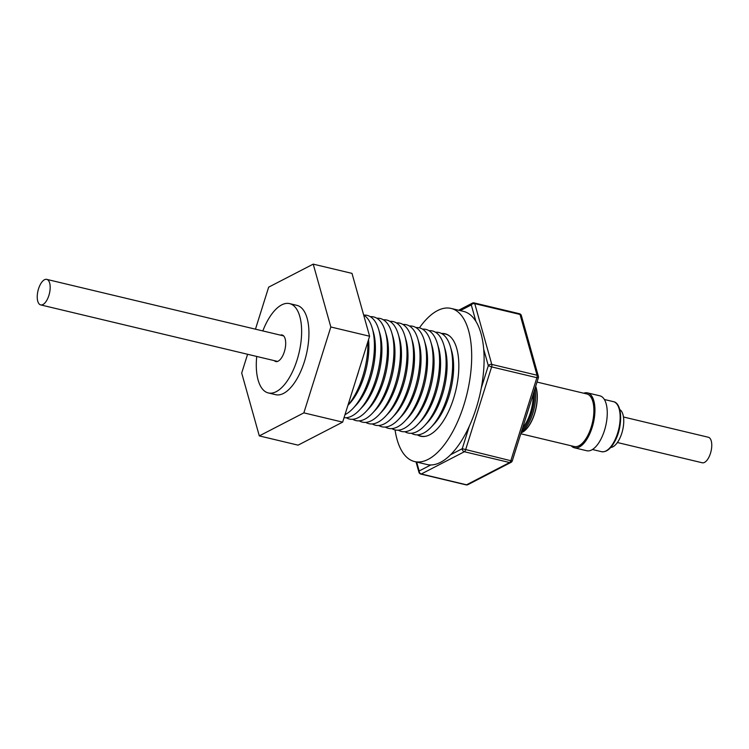 <?xml version="1.0" encoding="UTF-8"?>
<svg xmlns="http://www.w3.org/2000/svg" width="749" height="749" viewBox="0 0 749 749"><rect width="100%" height="100%" fill="white"/><g stroke="black" fill="none" stroke-linecap="round" stroke-linejoin="round"><path stroke-width="1.12" d="M623.477 416.996L708.329 437.247A13.117 5.88 103.4 0 1 711.55 448.445A13.117 5.88 103.4 0 1 702.244 462.77L617.382 442.519M449.943 336.329A52.477 23.519 -76.6 0 0 442.032 333.792M411.407 433.278A52.477 23.519 -76.6 0 0 423.597 433.109A52.477 23.519 -76.6 0 0 431.181 427.145L434.055 424.103A47.88 21.459 -76.6 0 0 451.581 350.654L450.392 346.637A52.477 23.519 -76.6 0 0 435.515 332.238M431.181 427.145A52.477 23.519 -76.6 0 0 450.392 346.637M404.891 431.724A52.477 23.519 -76.6 0 0 417.081 431.555A52.477 23.519 -76.6 0 0 424.664 425.582L427.529 422.539A47.88 21.459 -76.6 0 0 445.056 349.09L443.876 345.083A52.477 23.519 -76.6 0 0 428.999 330.683M424.664 425.582A52.477 23.519 -76.6 0 0 443.876 345.083M398.365 430.16A52.477 23.519 -76.6 0 0 410.564 430.001A52.477 23.519 -76.6 0 0 418.148 424.028L421.013 420.985A47.88 21.459 -76.6 0 0 438.539 347.536L437.36 343.529A52.477 23.519 -76.6 0 0 422.483 329.129M418.148 424.028A52.477 23.519 -76.6 0 0 437.36 343.529M391.849 428.606A52.477 23.519 -76.6 0 0 404.048 428.447A52.477 23.519 -76.6 0 0 411.632 422.473L414.497 419.431A47.88 21.459 -76.6 0 0 432.023 345.982L430.834 341.975A52.477 23.519 -76.6 0 0 415.967 327.566M411.632 422.473A52.477 23.519 -76.6 0 0 430.834 341.975M385.332 427.052A52.477 23.519 -76.6 0 0 397.532 426.893A52.477 23.519 -76.6 0 0 405.106 420.919L407.98 417.876A47.88 21.459 -76.6 0 0 425.507 344.428L424.318 340.421A52.477 23.519 -76.6 0 0 409.441 326.012M405.106 420.919A52.477 23.519 -76.6 0 0 424.318 340.421M378.816 425.498A52.477 23.519 -76.6 0 0 391.006 425.338A52.477 23.519 -76.6 0 0 398.59 419.365L401.464 416.322A47.88 21.459 -76.6 0 0 418.991 342.873L417.802 338.866A52.477 23.519 -76.6 0 0 402.925 324.457M398.59 419.365A52.477 23.519 -76.6 0 0 417.802 338.866M372.3 423.943A52.477 23.519 -76.6 0 0 384.49 423.784A52.477 23.519 -76.6 0 0 392.073 417.811L394.938 414.768A47.88 21.459 -76.6 0 0 412.465 341.319L411.285 337.312A52.477 23.519 -76.6 0 0 396.408 322.903M392.073 417.811A52.477 23.519 -76.6 0 0 411.285 337.312M365.774 422.389A52.477 23.519 -76.6 0 0 377.973 422.221A52.477 23.519 -76.6 0 0 385.557 416.257L388.422 413.214A47.88 21.459 -76.6 0 0 405.949 339.765L404.769 335.749A52.477 23.519 -76.6 0 0 389.892 321.349M385.557 416.257A52.477 23.519 -76.6 0 0 404.769 335.749M359.258 420.835A52.477 23.519 -76.6 0 0 371.457 420.666A52.477 23.519 -76.6 0 0 379.041 414.693L381.906 411.65A47.88 21.459 -76.6 0 0 399.432 338.211L398.243 334.194A52.477 23.519 -76.6 0 0 383.376 319.795M379.041 414.693A52.477 23.519 -76.6 0 0 398.243 334.194M352.742 419.281A52.477 23.519 -76.6 0 0 364.941 419.112A52.477 23.519 -76.6 0 0 372.515 413.139L375.389 410.096A47.88 21.459 -76.6 0 0 392.916 336.647L391.727 332.64A52.477 23.519 -76.6 0 0 376.85 318.241M372.515 413.139A52.477 23.519 -76.6 0 0 391.727 332.64M346.225 417.717A52.477 23.519 -76.6 0 0 358.415 417.558A52.477 23.519 -76.6 0 0 365.999 411.585L368.873 408.542A47.88 21.459 -76.6 0 0 386.4 335.093L385.211 331.086A52.477 23.519 -76.6 0 0 370.334 316.687M365.999 411.585A52.477 23.519 -76.6 0 0 385.211 331.086M344.044 417.68A52.477 23.519 -76.6 0 0 351.899 416.004A52.477 23.519 -76.6 0 0 359.483 410.031L362.347 406.988A47.88 21.459 -76.6 0 0 379.883 333.539L378.694 329.532A52.477 23.519 -76.6 0 0 363.817 315.123M359.483 410.031A52.477 23.519 -76.6 0 0 378.694 329.532M344.989 414.646A52.477 23.519 -76.6 0 0 345.383 414.45A52.477 23.519 -76.6 0 0 352.966 408.477L355.831 405.434A47.88 21.459 -76.6 0 0 373.358 331.985L372.178 327.978A52.477 23.519 -76.6 0 0 363.668 315.039M352.966 408.477A52.477 23.519 -76.6 0 0 372.178 327.978M347.901 405.378L349.315 403.88A47.88 21.459 -76.6 0 0 368.555 339.578M347.939 405.256A52.477 23.519 -76.6 0 0 367.871 341.769M356.337 378.498A47.88 21.459 -76.6 0 0 358.79 370.708M268.301 392.935L275.604 394.676A45.914 20.579 -76.6 0 0 308.775 338.379A45.914 20.579 -76.6 0 0 296.913 305.358L289.62 303.617A45.914 20.579 103.4 0 1 301.473 336.638A45.914 20.579 103.4 0 1 268.301 392.935A45.914 20.579 103.4 0 1 256.448 359.904A45.914 20.579 103.4 0 1 256.729 356.458M262.824 330.936A45.914 20.579 103.4 0 1 289.62 303.617M280.369 335.121A13.641 6.114 103.4 0 1 282.13 335A13.641 6.114 103.4 0 1 285.65 344.812A13.641 6.114 103.4 0 1 275.791 361.542A13.641 6.114 103.4 0 1 274.284 360.644M441.517 333.502A52.683 23.612 103.4 0 1 445.046 333.745A52.683 23.612 103.4 0 1 458.837 366.888A52.683 23.612 103.4 0 1 420.592 436.236A52.683 23.612 103.4 0 1 417.333 434.86M419.421 327.847A78.711 35.278 103.4 0 1 451.085 308.429A78.711 35.278 103.4 0 1 471.683 357.956A78.711 35.278 103.4 0 1 414.553 461.553A78.711 35.278 103.4 0 1 395.06 429.926M451.085 308.429L463.5 311.387A78.711 35.278 103.4 0 1 475.896 321.368A78.711 35.278 103.4 0 1 483.704 349.249A78.711 35.278 103.4 0 1 484.097 360.915A78.711 35.278 103.4 0 1 481.251 388.151A78.711 35.278 103.4 0 1 469.295 426.237A78.711 35.278 103.4 0 1 450.589 454.737A78.711 35.278 103.4 0 1 430.825 464.951A78.711 35.278 103.4 0 1 426.958 464.511L414.553 461.553M534.149 391.212A28.574 12.808 103.4 0 1 525.405 426.153A28.574 12.808 103.4 0 1 521.838 430.432M521.257 432.285A28.574 12.808 -76.6 0 0 526.697 426.462A28.574 12.808 -76.6 0 0 535.001 388.488M533.157 394.377A27.704 12.415 103.4 0 1 524.497 425.357A27.704 12.415 103.4 0 1 522.671 427.763M537.014 382.074L586.823 393.955A27.02 12.115 103.4 0 1 592.965 402.073A27.02 12.115 103.4 0 1 589.435 431.976A27.02 12.115 103.4 0 1 574.277 446.526L520.789 433.765M521.089 432.819A27.02 12.115 -76.6 0 0 534.121 415.161A27.02 12.115 -76.6 0 0 536.387 388.572A27.02 12.115 -76.6 0 0 535.685 386.325M521.173 432.548A26.758 11.993 -76.6 0 0 534.046 415.021A26.758 11.993 -76.6 0 0 536.265 388.75A26.758 11.993 -76.6 0 0 535.601 386.596M589.753 395.678A26.758 11.993 103.4 0 1 593.302 402.353A26.758 11.993 103.4 0 1 590.895 429.14A26.758 11.993 103.4 0 1 577.676 446.32M583.714 393.216A28.228 12.658 103.4 0 1 587.553 392.888L599.874 395.828A28.228 12.658 103.4 0 1 600.848 439.298A28.228 12.658 103.4 0 1 586.767 450.748L574.455 447.808A28.228 12.658 103.4 0 1 571.169 445.786M587.553 392.888A28.228 12.658 103.4 0 1 588.527 436.358A28.228 12.658 103.4 0 1 574.455 447.808M610.707 447.471A19.68 8.819 -76.6 0 0 623.683 423.251A19.68 8.819 -76.6 0 0 619.751 409.563M37.45 293.702A13.117 5.88 103.4 0 1 46.756 279.377A13.117 5.88 103.4 0 1 49.968 290.565A13.117 5.88 103.4 0 1 40.671 304.899A13.117 5.88 103.4 0 1 37.45 293.702M467.919 484.65A2.621 2.191 -117.3 0 1 466.552 484.8A2.621 1.18 103.4 0 1 466.103 484.865A2.621 2.621 0 0 0 467.919 484.65L510.996 462.386A2.621 2.191 -117.3 0 1 509.629 462.536L464.371 451.731A2.621 2.191 -117.3 0 1 462.245 448.707L469.295 426.237M481.251 388.151L488.311 365.69A2.621 1.826 -15.6 0 1 491.784 364.417L537.042 375.221A2.621 1.826 -15.6 0 1 538.381 376.326L521.36 315.563A2.621 2.621 0 0 0 519.441 313.719A2.621 1.18 103.4 0 1 519.609 313.794A2.621 1.18 103.4 0 1 520.031 314.458A2.621 1.826 -15.6 0 1 521.36 315.563M450.589 454.737L462.245 448.707L510.827 460.719L536.883 377.693L491.625 366.898L465.56 449.915A2.621 1.18 103.4 0 1 464.371 451.731L421.294 473.995A2.621 2.191 -117.3 0 1 419.168 470.971L430.825 464.951M475.896 321.368L471.29 304.927A2.621 1.826 -15.6 0 1 474.763 303.654L491.784 364.417A2.621 1.18 103.4 0 1 491.625 366.898L488.311 365.69L483.704 349.249M510.996 462.386A2.621 2.621 0 0 0 512.288 460.841L510.827 460.719A2.621 1.18 103.4 0 1 509.629 462.536L466.552 484.8L421.294 473.995A2.621 1.18 103.4 0 1 420.844 474.07A2.621 2.621 0 0 1 418.925 472.226L418.925 472.226A2.621 1.826 -15.6 0 1 419.168 470.971L416.669 462.058M460.279 310.62L471.29 304.927A2.621 2.191 -117.3 0 1 472.366 303.139L472.366 303.139A2.621 2.621 0 0 1 474.183 302.924A2.621 1.18 103.4 0 1 474.351 302.999A2.621 1.18 103.4 0 1 474.763 303.654L520.031 314.458L537.042 375.221A2.621 1.18 103.4 0 1 536.883 377.693L538.353 377.814A2.621 2.621 0 0 0 538.381 376.326M255.465 329.176L268.657 287.157L313.222 264.135L352.002 273.385L369.603 336.235L342.649 422.127L298.083 445.149L259.294 435.899L241.693 373.049L247.591 354.277M342.649 422.127L303.86 412.868L259.294 435.899M369.603 336.235L330.824 326.985L303.86 412.868M313.222 264.135L330.824 326.985M417.923 434.832A52.477 23.519 -76.6 0 0 426.125 436.143M614.32 441.245A25.709 11.525 -76.6 0 0 613.431 401.661C622.569 403.112 622.925 426.574 614.966 441.133C610.809 448.885 606.316 452.396 601.503 451.675A25.709 11.525 -76.6 0 0 614.32 441.245M465.934 484.8A2.621 1.18 103.4 0 0 466.103 484.865L420.844 474.07A2.621 1.18 103.4 0 1 420.666 473.995M473.733 302.999A2.621 1.18 103.4 0 1 474.183 302.924L519.441 313.719M604.368 399.498L613.431 401.661M283.637 335.898L46.756 279.377M277.551 361.421L40.671 304.899M592.44 449.512L601.503 451.675M512.288 460.841L538.353 377.814M418.925 472.226L416.032 461.899M458.65 310.236L472.366 303.139"/></g></svg>
